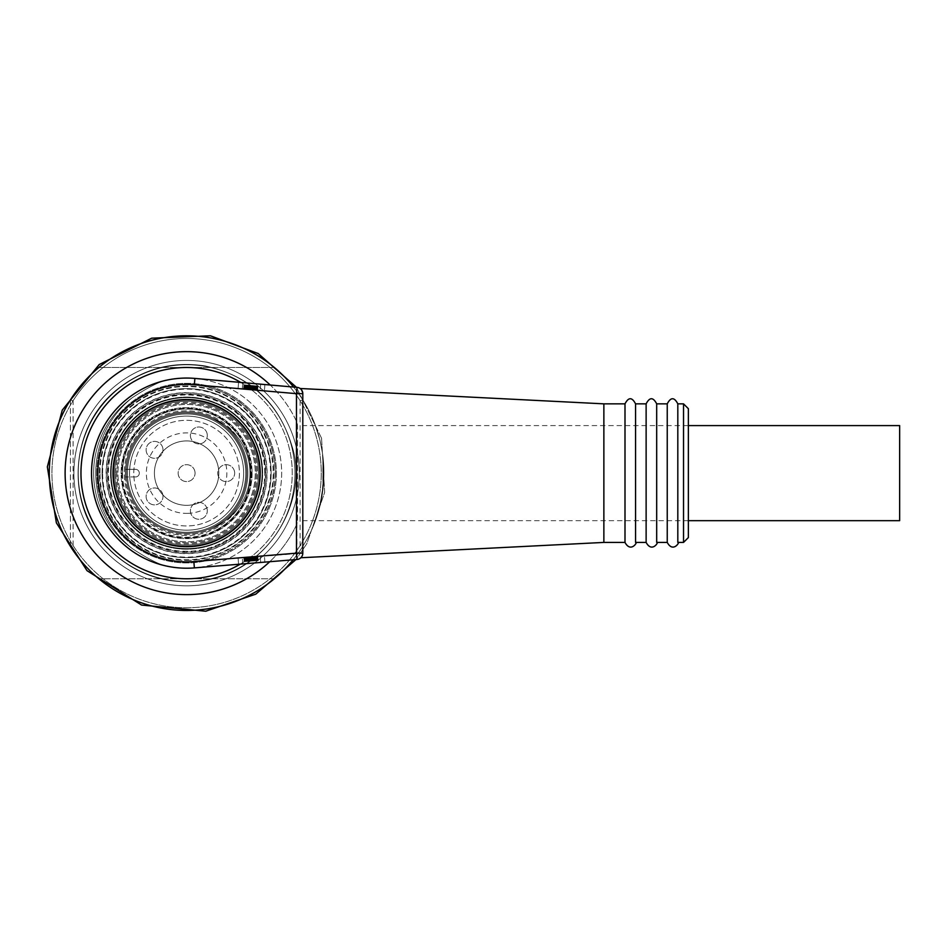 <?xml version="1.0" encoding="UTF-8"?>
<svg xmlns="http://www.w3.org/2000/svg" width="947" height="947" viewBox="0 0 947 947"><rect width="100%" height="100%" fill="white"/><g stroke="black" fill="none" stroke-linecap="round" stroke-linejoin="round"><path stroke-width="0.71" stroke-dasharray="4.74 3.55" d="M315.209 425.144L319.47 438.627L315.694 426.458M318.583 435.371L315.872 426.955M315.931 426.955L315.268 425.144M318.831 436.046L314.297 422.599L318.772 436.046M318.642 435.371L314.818 424.102L319.175 437.526M315.753 426.458L318.346 434.578M318.405 434.578L317.647 432.27M314.664 522.732L319.139 509.107L323.329 485.965L323.933 473.038L323.128 458.336L323.933 472.352L322.761 491.043L319.056 509.391L314.463 523.099L319.08 509.107L323.282 485.965L323.874 473.038L323.081 458.336L323.827 477.039L322.702 491.043L320.157 504.858L314.605 522.732M323.543 482.745L320.654 502.715L314.818 522.188L319.873 506.053L322.903 489.433L322.856 456.466L323.874 472.494L322.963 488.995L319.979 505.615L314.925 521.892L318.571 510.942L321.802 496.903L323.862 471.452L323.069 488.498L320.05 505.532L314.877 522.188L319.932 506.053L322.963 489.433L322.915 456.466L323.874 472.494M323.933 472.494L321.779 497.353L318.594 511.06L314.984 521.75M314.984 521.892L319.388 508.172L321.862 496.903L323.921 471.452L323.59 482.745M316.262 427.902L317.233 430.956M315.742 426.41L319.364 438.236L314.842 424.173M317.292 430.956L315.659 426.363M316.854 429.618L318.784 436.082M316.274 427.926L318.879 436.413L315.458 425.795M320.607 443.35L322.205 451.802L320.607 443.35M322.264 451.802L320.666 443.35L322.264 451.802M318.831 436.082L318.358 434.59M318.18 433.809L318.405 434.59M314.795 424.031L319.234 437.715L314.783 424.007M322.915 456.939L323.862 470.931L322.891 489.599L319.388 507.971L315.008 521.679L319.47 507.651L323.483 483.597L322.915 456.939L323.91 470.931L322.939 489.599L320.548 503.425L315.067 521.679L319.47 507.852L321.85 496.607M321.909 496.607L323.483 483.597M323.531 483.597L322.939 457.081M319.802 506.314L314.629 522.661L319.731 506.598L322.903 489.457L323.874 472.056L323.034 457.993L323.862 475.394L322.915 489.315L319.861 506.314L314.688 522.661L319.79 506.598L322.963 489.457L323.921 472.056L323.057 458.135M323.093 457.993L323.625 482.366L319.766 506.456M315.517 425.795L319.269 437.881M318.121 433.809L315.351 425.511M323.211 459.094L323.377 485.468L323.921 474.542L323.116 458.739L323.874 472.825L322.643 491.505L318.879 509.853L314.368 523.324L321.424 498.962L314.238 523.655L321.376 499.199L322.749 490.712L323.838 476.436L323.152 459.094L323.318 485.468L323.874 474.542L323.128 458.786L323.933 472.825L322.69 491.505L320.11 505.319L314.428 523.324L321.483 498.962L314.297 523.655L321.435 499.199L322.797 490.712L323.933 473.571L323.152 459.094M315.41 425.511L318.654 435.632M316.298 428.151L318.393 434.519L316.298 428.151M318.902 436.33L314.428 422.942L318.855 436.33M319.08 437.183L316.795 429.618M317.707 432.27L315.907 427.038M317.221 430.719L318.808 436.188M317.15 430.684L319.234 437.514M314.854 424.197L319.198 437.609L315.967 427.038M319.423 438.236L319.068 437.1M319.328 438.106L315.031 424.67L319.34 438.118M316.049 427.298L313.8 421.368L315.99 427.263M186.606 610.46A137.327 137.327 0 0 1 98.855 578.771A137.327 137.327 0 0 0 274.346 578.771A137.327 137.327 0 0 1 67.675 404.476A137.327 137.327 0 0 1 305.538 404.476A137.327 137.327 0 0 1 186.606 610.46A137.327 137.327 0 0 1 67.675 404.476A137.327 137.327 0 0 1 305.538 404.476A137.327 137.327 0 0 1 186.606 610.46A137.327 137.327 0 0 0 305.538 404.476A137.327 137.327 0 0 0 67.675 404.476A137.327 137.327 0 0 0 186.606 610.46A137.327 137.327 0 0 1 67.675 404.476A137.327 137.327 0 0 1 305.538 404.476A137.327 137.327 0 0 1 186.606 610.46A137.327 137.327 0 0 0 305.538 404.476A137.327 137.327 0 0 0 67.675 404.476A137.327 137.327 0 0 0 186.606 610.46A137.327 137.327 0 0 1 67.675 404.476A137.327 137.327 0 0 1 305.538 404.476A137.327 137.327 0 0 1 186.606 610.46A137.327 137.327 0 0 0 305.538 404.476A137.327 137.327 0 0 0 67.675 404.476A137.327 137.327 0 0 0 186.606 610.46A137.327 137.327 0 0 1 67.675 404.476A137.327 137.327 0 0 1 305.538 404.476A137.327 137.327 0 0 1 186.606 610.46M293.144 559.784A137.327 137.327 0 0 0 293.606 387.063M274.346 367.495A137.327 137.327 0 0 0 98.855 367.495A137.327 137.327 0 0 1 274.346 367.495L98.855 367.495L274.346 367.495M269.741 561.713A121.476 121.476 0 0 0 296.21 525.514A121.476 121.476 0 0 1 110.953 568.188A121.476 121.476 0 0 1 110.953 378.078A121.476 121.476 0 0 1 296.21 420.752A13.412 13.412 0 0 1 297.524 426.529A13.412 13.412 0 0 0 296.21 420.752A121.476 121.476 0 0 0 270.226 385.015M297.524 519.737L297.524 426.529L297.524 519.737A13.412 13.412 0 0 1 296.21 525.514A13.412 13.412 0 0 0 297.524 519.737M186.606 578.771A105.638 105.638 0 0 0 278.087 420.314A105.638 105.638 0 0 0 95.114 420.314A105.638 105.638 0 0 0 186.606 578.771M186.606 581.482A108.349 108.349 0 0 0 280.442 418.965A108.349 108.349 0 0 0 92.77 418.965A108.349 108.349 0 0 0 186.606 581.482A108.349 108.349 0 0 0 280.442 418.965A108.349 108.349 0 0 0 92.77 418.965A108.349 108.349 0 0 0 186.606 581.482A108.349 108.349 0 0 0 280.442 418.965A108.349 108.349 0 0 0 92.77 418.965A108.349 108.349 0 0 0 186.606 581.482A108.349 108.349 0 0 0 280.442 418.965A108.349 108.349 0 0 0 92.77 418.965A108.349 108.349 0 0 0 186.606 581.482A108.349 108.349 0 0 0 280.442 418.965A108.349 108.349 0 0 0 92.77 418.965A108.349 108.349 0 0 0 186.606 581.482A108.349 108.349 0 0 0 280.442 418.965A108.349 108.349 0 0 0 92.77 418.965A108.349 108.349 0 0 0 186.606 581.482M300.116 400.723L300.116 545.543L302.803 546.324L302.803 399.942A137.327 137.327 0 0 0 70.398 399.942L70.398 546.324A137.327 137.327 0 0 0 302.803 546.324L302.803 399.942A137.327 137.327 0 0 0 70.398 399.942L73.085 400.723A134.64 134.64 0 0 1 300.116 400.723L302.803 399.942M300.116 545.543A134.64 134.64 0 0 1 73.085 545.543L70.398 546.324L70.398 399.942M70.398 546.324A137.327 137.327 0 0 0 302.803 546.324M186.606 548.597A75.464 75.464 0 0 0 262.07 473.133A75.464 75.464 0 0 0 186.606 397.669A75.464 75.464 0 0 0 111.142 473.133A75.464 75.464 0 0 0 186.606 548.597M186.606 552.018A78.885 78.885 0 0 0 254.921 433.69A78.885 78.885 0 0 0 118.292 433.69A78.885 78.885 0 0 0 186.606 552.018A78.885 78.885 0 0 1 118.292 433.69A78.885 78.885 0 0 1 254.921 433.69A78.885 78.885 0 0 1 186.606 552.018M186.606 397.669A75.464 75.464 0 0 0 121.252 510.871A75.464 75.464 0 0 0 251.961 510.871A75.464 75.464 0 0 0 186.606 397.669M274.346 578.771L98.855 578.771L274.346 578.771M186.606 560.34A87.207 87.207 0 0 0 262.118 429.536A87.207 87.207 0 0 0 111.083 429.536A87.207 87.207 0 0 0 186.606 560.34A87.207 87.207 0 0 0 262.118 429.536A87.207 87.207 0 0 0 111.083 429.536A87.207 87.207 0 0 0 186.606 560.34M240.266 564.128A105.638 105.638 0 0 0 240.763 382.434M275.34 473.133A88.734 88.734 0 0 1 142.239 549.982A88.734 88.734 0 0 1 142.239 396.284A88.734 88.734 0 0 1 275.34 473.133A88.734 88.734 0 0 0 142.239 396.284A88.734 88.734 0 0 0 142.239 549.982A88.734 88.734 0 0 0 275.34 473.133M207.298 435.454A8.452 8.452 0 0 0 194.62 428.139A8.452 8.452 0 0 0 194.62 442.782A8.452 8.452 0 0 0 207.298 435.454A8.452 8.452 0 0 1 194.62 442.782A8.452 8.452 0 0 1 194.62 428.139A8.452 8.452 0 0 1 207.298 435.454M207.298 510.812A8.452 8.452 0 0 0 194.62 503.496A8.452 8.452 0 0 0 194.62 518.127A8.452 8.452 0 0 0 207.298 510.812A8.452 8.452 0 0 1 194.62 518.127A8.452 8.452 0 0 1 194.62 503.496A8.452 8.452 0 0 1 207.298 510.812M163.002 449.849A8.452 8.452 0 0 0 150.324 442.533A8.452 8.452 0 0 0 150.324 457.164A8.452 8.452 0 0 0 163.002 449.849A8.452 8.452 0 0 1 150.324 457.164A8.452 8.452 0 0 1 150.324 442.533A8.452 8.452 0 0 1 163.002 449.849M135.504 476.957L125.454 476.957L135.504 476.957A3.824 3.824 0 0 0 139.316 473.133A3.824 3.824 0 0 0 135.504 469.321L125.454 469.321L135.504 469.321A3.824 3.824 0 0 1 139.316 473.133A3.824 3.824 0 0 1 135.504 476.957M125.454 476.957A61.271 61.271 0 0 1 245.439 456.052A61.271 61.271 0 0 1 213.525 528.166A61.271 61.271 0 0 1 125.454 476.957M163.002 496.417A8.452 8.452 0 0 0 150.324 489.102A8.452 8.452 0 0 0 150.324 503.733A8.452 8.452 0 0 0 163.002 496.417A8.452 8.452 0 0 1 150.324 503.733A8.452 8.452 0 0 1 150.324 489.102A8.452 8.452 0 0 1 163.002 496.417M234.667 473.133A8.452 8.452 0 0 0 221.989 465.817A8.452 8.452 0 0 0 221.989 480.449A8.452 8.452 0 0 0 234.667 473.133A8.452 8.452 0 0 1 221.989 480.449A8.452 8.452 0 0 1 221.989 465.817A8.452 8.452 0 0 1 234.667 473.133M195.058 473.133A8.452 8.452 0 0 0 182.38 465.817A8.452 8.452 0 0 0 182.38 480.449A8.452 8.452 0 0 0 195.058 473.133A8.452 8.452 0 0 1 182.38 480.449A8.452 8.452 0 0 1 182.38 465.817A8.452 8.452 0 0 1 195.058 473.133M211.678 524.378A57.045 57.045 0 0 1 129.692 469.227A57.045 57.045 0 0 1 218.437 425.807A57.045 57.045 0 0 1 211.678 524.378A57.045 57.045 0 0 1 129.692 469.227A57.045 57.045 0 0 1 218.437 425.807A57.045 57.045 0 0 1 211.678 524.378A57.045 57.045 0 0 1 129.692 469.227A57.045 57.045 0 0 1 218.437 425.807A57.045 57.045 0 0 1 211.678 524.378M126.389 473.133A60.217 60.217 0 0 0 213.063 527.219A60.217 60.217 0 0 0 186.606 412.928A60.217 60.217 0 0 0 126.389 473.133A60.217 60.217 0 0 1 186.606 412.928A60.217 60.217 0 0 1 246.812 473.133A60.217 60.217 0 0 1 156.492 525.277A60.217 60.217 0 0 1 156.492 420.989A60.217 60.217 0 0 1 246.812 473.133A60.217 60.217 0 0 1 156.492 525.277A60.217 60.217 0 0 1 156.492 420.989A60.217 60.217 0 0 1 246.812 473.133A60.217 60.217 0 0 1 186.606 533.35A60.217 60.217 0 0 1 126.389 473.133A60.217 60.217 0 0 0 213.063 527.219A60.217 60.217 0 0 0 177.503 413.614A60.217 60.217 0 0 0 126.389 473.133A60.217 60.217 0 0 1 216.709 420.989A60.217 60.217 0 0 1 216.709 525.277A60.217 60.217 0 0 1 126.389 473.133A60.217 60.217 0 0 1 212.909 418.976A58.098 58.098 0 0 1 212.909 527.301A58.098 58.098 0 0 0 212.909 418.976A60.217 60.217 0 0 1 212.909 527.301A60.217 60.217 0 0 1 126.389 473.133A60.217 60.217 0 0 1 212.909 418.976A60.217 60.217 0 0 0 126.389 473.133A60.217 60.217 0 0 0 212.909 527.301A58.098 58.098 0 0 0 212.909 418.976A58.098 58.098 0 0 1 212.909 527.301A60.217 60.217 0 0 1 126.389 473.133A60.217 60.217 0 0 1 216.709 420.989A60.217 60.217 0 0 1 216.709 525.277A60.217 60.217 0 0 1 126.389 473.133M213.525 528.166A61.271 61.271 0 0 1 125.478 468.931A61.271 61.271 0 0 1 220.805 422.303A61.271 61.271 0 0 1 213.525 528.166M214.78 530.711A64.1 64.1 0 0 1 122.648 468.741A64.1 64.1 0 0 1 222.379 419.947A64.1 64.1 0 0 1 214.78 530.711M216.78 534.806A68.669 68.669 0 0 1 118.103 468.434A68.669 68.669 0 0 1 224.924 416.159A68.669 68.669 0 0 1 216.78 534.806A68.669 68.669 0 0 1 118.103 468.434A68.669 68.669 0 0 1 224.924 416.159A68.669 68.669 0 0 1 216.78 534.806A68.669 68.669 0 0 1 118.103 468.434A68.669 68.669 0 0 1 224.924 416.159A68.669 68.669 0 0 1 216.78 534.806M218.639 538.606A72.883 72.883 0 0 1 113.889 468.138A72.883 72.883 0 0 1 227.292 412.655A72.883 72.883 0 0 1 218.639 538.606A72.883 72.883 0 0 1 113.889 468.138A72.883 72.883 0 0 1 227.292 412.655A72.883 72.883 0 0 1 218.639 538.606M209.82 520.578A52.819 52.819 0 0 1 133.906 469.511A52.819 52.819 0 0 1 216.082 429.311A52.819 52.819 0 0 1 209.82 520.578A52.819 52.819 0 0 1 133.906 469.511A52.819 52.819 0 0 1 216.082 429.311A52.819 52.819 0 0 1 209.82 520.578M143.837 546.028A84.508 84.508 0 0 0 271.114 473.133A84.508 84.508 0 0 0 144.607 399.8A84.508 84.508 0 0 0 172.366 556.434A84.508 84.508 0 0 0 268.806 453.542A84.508 84.508 0 0 0 136.332 405.198A84.508 84.508 0 0 0 143.837 546.028M256.317 473.133A69.723 69.723 0 0 1 151.745 533.516A69.723 69.723 0 0 1 151.745 412.75A69.723 69.723 0 0 1 256.317 473.133A69.723 69.723 0 0 1 151.745 533.516A69.723 69.723 0 0 1 151.745 412.75A69.723 69.723 0 0 1 256.317 473.133M252.103 473.133A65.497 65.497 0 0 1 153.852 529.858A65.497 65.497 0 0 1 153.852 416.42A65.497 65.497 0 0 1 252.103 473.133A65.497 65.497 0 0 0 153.852 416.42A65.497 65.497 0 0 0 153.852 529.858A65.497 65.497 0 0 0 252.103 473.133M260.543 473.133A73.949 73.949 0 0 0 149.626 409.092A73.949 73.949 0 0 0 149.626 537.174A73.949 73.949 0 0 0 260.543 473.133A73.949 73.949 0 0 0 190.773 399.303A73.949 73.949 0 0 0 113.131 464.811A73.949 73.949 0 0 0 174.153 546.028A73.949 73.949 0 0 0 260.543 473.133M174.153 546.028A73.949 73.949 0 0 0 255.95 447.481A73.949 73.949 0 0 0 129.703 425.901A73.949 73.949 0 0 0 174.153 546.028M258.436 473.133A71.83 71.83 0 0 1 150.691 535.339A71.83 71.83 0 0 1 150.691 410.927A71.83 71.83 0 0 1 258.436 473.133A71.83 71.83 0 0 0 150.691 410.927A71.83 71.83 0 0 0 150.691 535.339A71.83 71.83 0 0 0 258.436 473.133A71.83 71.83 0 0 0 150.691 410.927A71.83 71.83 0 0 0 150.691 535.339A71.83 71.83 0 0 0 258.436 473.133M271.114 473.133A84.508 84.508 0 0 0 144.346 399.942A84.508 84.508 0 0 0 144.346 546.324A84.508 84.508 0 0 0 271.114 473.133A84.508 84.508 0 0 0 144.346 399.942A84.508 84.508 0 0 0 144.346 546.324A84.508 84.508 0 0 0 271.114 473.133M212.602 526.272A59.152 59.152 0 0 1 127.585 469.085A59.152 59.152 0 0 1 219.621 424.055A59.152 59.152 0 0 1 212.602 526.272A59.152 59.152 0 0 1 127.585 469.085A59.152 59.152 0 0 1 219.621 424.055A59.152 59.152 0 0 1 212.602 526.272A59.152 59.152 0 0 1 127.585 469.085A59.152 59.152 0 0 1 219.621 424.055A59.152 59.152 0 0 1 212.602 526.272A59.152 59.152 0 0 1 127.585 469.085A59.152 59.152 0 0 1 219.621 424.055A59.152 59.152 0 0 1 212.602 526.272M187.364 505.319A32.198 32.198 0 0 0 214.105 456.383A32.198 32.198 0 0 0 158.35 457.697A32.198 32.198 0 0 0 187.364 505.319A32.198 32.198 0 0 0 214.105 456.383A32.198 32.198 0 0 0 158.35 457.697A32.198 32.198 0 0 0 187.364 505.319M188.69 561.654A88.544 88.544 0 0 0 262.224 427.073A88.544 88.544 0 0 0 108.905 430.684A88.544 88.544 0 0 0 188.69 561.654A88.544 88.544 0 0 0 262.224 427.073A88.544 88.544 0 0 0 108.905 430.684A88.544 88.544 0 0 0 188.69 561.654M189.258 585.802A112.693 112.693 0 0 0 282.845 414.502A112.693 112.693 0 0 0 87.704 419.107A112.693 112.693 0 0 0 189.258 585.802A112.693 112.693 0 0 0 282.845 414.502A112.693 112.693 0 0 0 87.704 419.107A112.693 112.693 0 0 0 189.258 585.802M899.65 425.594L899.65 520.672M688.374 425.594L688.374 520.672L688.374 425.594L302.803 425.594L302.803 520.672L302.803 425.594M237.413 509.226A58.098 58.098 0 0 0 237.413 437.041A58.098 58.098 0 0 1 237.413 509.226A62.324 62.324 0 0 1 145.069 519.595A62.324 62.324 0 0 1 145.069 426.671A62.324 62.324 0 0 1 237.413 437.041A62.324 62.324 0 0 0 145.069 426.671A62.324 62.324 0 0 0 145.069 519.595A62.324 62.324 0 0 0 237.413 509.226M264.9 562.104L264.379 555.782L264.9 562.104L238.585 564.258L238.064 557.949L264.379 555.782L238.064 557.949L238.585 564.258M302.803 553.155A6.333 6.333 0 0 1 296.979 559.476L296.47 393.668L194.336 384.742A88.734 88.734 0 0 0 97.872 472.896A88.734 88.734 0 0 0 193.851 561.571L302.803 553.155L302.803 393.668C299.891 386.826 299.891 386.826 302.803 393.668C299.891 386.826 299.891 386.826 302.803 393.668L302.803 553.155L302.803 393.668L296.47 393.668L297.015 387.359A6.333 6.333 0 0 1 302.803 393.668A6.333 6.333 0 0 0 297.015 387.359M238.608 382.245L238.052 388.566L260.153 390.495L238.052 388.566L238.608 382.245L264.923 384.553L264.367 390.862L260.153 390.495L264.367 390.862L264.923 384.553M193.851 561.571L194.372 567.892A95.079 95.079 0 0 1 91.528 472.873A95.079 95.079 0 0 1 194.893 378.421L194.336 384.742M242.787 563.915L242.278 557.605L242.787 563.915L260.685 562.447L260.176 556.138L260.685 562.447M257.939 556.315L243.793 557.475L257.939 556.315L258.282 560.529L244.137 561.689L258.282 560.529L257.939 556.315M252.34 561.015L251.997 556.8L252.376 561.015M251.938 556.812L252.257 561.026M243.853 557.475L244.196 561.678L243.888 557.463M249.061 557.049L249.404 561.251L249.049 557.049M249.156 557.037L249.499 561.251M250.044 556.966L250.387 561.18M250.837 556.895L251.192 561.109M248.292 557.108L248.635 561.322L248.303 557.108M248.966 557.049L249.286 561.263M247.534 557.167L247.877 561.382M246.989 557.215L247.333 561.429M246.575 557.25L246.93 561.464L246.563 557.25M245.971 557.298L246.315 561.512M245.344 557.345L245.687 561.559M244.847 557.392L245.19 561.607M244.468 557.416L244.811 561.63M244.172 557.44L244.515 561.654M243.995 557.463L244.338 561.666M244.03 557.463L244.373 561.666M244.385 557.428L244.74 561.642M244.93 557.381L245.273 561.595L244.906 557.381M245.237 557.357L245.593 561.571M245.604 557.333L245.948 561.535M246.054 557.286L246.409 561.5M247.143 557.203L247.487 561.417M247.865 557.144L248.209 561.358M248.351 557.108L248.694 561.311L248.386 557.096M249.606 557.002L249.925 561.216M248.883 557.061L249.227 561.275M248.54 557.085L248.883 561.299L248.54 557.085M248.256 557.108L248.599 561.322M248.055 557.132L248.398 561.334M247.984 557.132L248.339 561.346L247.984 557.132M248.161 557.12L248.516 561.334M248.457 557.096L248.801 561.311L248.457 557.096M249.25 557.025L249.594 561.24L249.25 557.025M249.535 557.002L249.878 561.216M249.83 556.978L250.174 561.192M251.63 556.836L251.973 561.05M252.127 556.789L252.47 561.003M252.364 556.777L252.707 560.979M252.541 556.753L252.885 560.967M252.707 556.741L253.05 560.955L252.707 556.741M252.92 556.729L253.228 560.944M253.109 556.718L253.453 560.92L253.074 556.718M253.204 556.706L253.607 560.908M253.405 556.694L253.749 560.896L253.405 556.694M253.311 556.694L253.654 560.908M252.186 556.789L252.553 561.003M253.015 556.718L253.358 560.932M253.867 556.647L254.222 560.861M254.601 556.587L254.956 560.802M255.737 560.742L255.382 556.528L255.714 560.742M255.962 556.481L256.317 560.695M256.459 556.434L256.803 560.648M256.897 556.398L257.241 560.612L256.897 556.398M257.406 556.363L257.726 560.577M257.75 556.327L258.093 560.541L257.714 556.339M257.904 556.315L258.211 560.529M257.631 556.339L257.975 560.553M257.229 556.374L257.572 560.588M256.72 556.422L257.063 560.624M255.95 556.481L256.294 560.695M254.755 556.576L255.098 560.79M254.352 560.849L254.009 556.635L254.4 560.849M253.169 556.706L253.512 560.92M252.316 556.777L252.648 560.991M251.298 556.86L251.642 561.074L251.31 556.86M250.931 556.895L251.275 561.098M250.564 556.919L250.908 561.133M250.197 556.954L250.541 561.169M249.463 557.014L249.807 561.228M248.635 557.085L248.978 561.287M244.231 557.44L244.575 561.654M245.664 557.321L246.007 561.535M246.611 557.25L246.954 561.453M247.487 557.179L247.83 561.382M249.677 556.99L250.02 561.204M250.493 556.931L250.837 561.133M251.144 556.872L251.488 561.086M251.724 556.824L252.127 561.038M253.595 556.67L253.938 560.884M252.802 556.741L253.121 560.955M252.612 556.753L252.956 560.967M251.239 556.872L251.582 561.074M249.89 556.978L250.233 561.192M256.365 556.445L256.708 560.66M256.933 556.398L257.276 560.612M255.702 556.505L256.045 560.707M254.814 556.576L255.157 560.79M252.103 556.8L252.447 561.003M249.972 556.966L250.328 561.18L249.972 556.966M251.369 556.86L251.713 561.062M253.512 556.682L253.855 560.896M254.116 556.635L254.459 560.837M255.288 556.528L255.631 560.742M256.104 556.469L256.459 560.683M256.838 556.41L257.182 560.624M243.793 557.475L244.137 561.689M132.521 548.739C149.863 560.139 162.399 566.152 170.129 566.768C162.399 566.152 149.863 560.139 132.521 548.739C149.863 560.139 162.399 566.152 170.129 566.768A95.079 95.079 0 0 1 170.129 379.498C162.399 380.114 149.863 386.127 132.521 397.527A96.132 96.132 0 0 0 132.521 548.739C149.863 560.139 162.399 566.152 170.129 566.768C162.399 566.152 149.863 560.139 132.521 548.739A92.96 92.96 0 0 1 132.521 397.527C149.863 386.127 162.399 380.114 170.129 379.498A95.079 95.079 0 0 0 170.129 566.768A95.079 95.079 0 0 1 170.129 379.498C162.399 380.114 149.863 386.127 132.521 397.527A96.132 96.132 0 0 0 132.521 548.739A92.96 92.96 0 0 1 132.521 397.527A96.132 96.132 0 0 0 132.521 548.739A92.96 92.96 0 0 1 132.521 397.527C149.863 386.127 162.399 380.114 170.129 379.498A95.079 95.079 0 0 0 170.129 566.768C162.399 566.152 149.863 560.139 132.521 548.739A96.132 96.132 0 0 1 132.521 397.527A96.132 96.132 0 0 0 132.521 548.739A96.132 96.132 0 0 1 132.521 397.527C149.863 386.127 162.399 380.114 170.129 379.498C162.399 380.114 149.863 386.127 132.521 397.527A92.96 92.96 0 0 0 132.521 548.739A92.96 92.96 0 0 1 132.521 397.527A92.96 92.96 0 0 0 132.521 548.739M170.129 379.498A95.079 95.079 0 0 0 170.129 566.768A95.079 95.079 0 0 1 170.129 379.498A95.079 95.079 0 0 0 170.129 566.768A95.079 95.079 0 0 1 170.129 379.498A95.079 95.079 0 0 0 170.129 566.768A95.079 95.079 0 0 1 170.129 379.498A95.079 95.079 0 0 0 170.129 566.768A95.079 95.079 0 0 1 170.129 379.498M260.709 384.186L260.153 390.495L260.709 384.186L242.823 382.612L242.266 388.933L242.823 382.612M257.667 390.282L243.533 389.039L257.667 390.282L258.034 386.068L243.9 384.837L258.034 386.068L257.667 390.282M248.682 389.489L249.345 389.548L248.623 389.489L249.274 389.548L249.073 385.287L248.682 389.489M251.76 389.762L252.127 385.547M252.009 385.547L251.618 389.75M243.592 389.051L243.995 384.837L243.592 389.051M248.801 389.501L249.168 385.287L248.789 389.501M248.883 389.513L249.25 385.299M249.771 389.584L250.138 385.382M250.564 389.655L250.943 385.453L250.564 389.655M248.031 389.43L248.445 385.228L248.126 389.442M247.274 389.371L247.641 385.157M246.729 389.324L247.096 385.109M246.717 385.074L246.303 389.288M245.699 389.229L246.078 385.027M245.072 389.181L245.451 384.967M244.586 389.134L244.953 384.92M244.208 389.099L244.575 384.896M243.912 389.075L244.279 384.861M244.125 384.849L243.758 389.063L244.101 384.849M244.125 389.099L244.492 384.884M244.669 389.146L245.036 384.932M244.977 389.17L245.344 384.956M245.344 389.205L245.711 384.991M245.794 389.241L246.161 385.027M246.871 389.335L247.238 385.121M247.605 389.395L247.972 385.192M249.345 389.548L249.712 385.346L249.345 389.548M249.037 385.287L248.67 389.489L248.99 385.275M248.28 389.454L248.647 385.251L248.28 389.454M247.984 389.43L248.363 385.228M247.783 389.418L248.15 385.204M247.723 389.406L248.09 385.204L247.723 389.406M247.901 389.418L248.28 385.216M248.197 389.454L248.564 385.24L248.197 389.454M248.99 389.513L249.357 385.311L248.978 389.513M249.688 385.334L249.321 389.548L249.641 385.334M249.558 389.572L249.925 385.358M251.369 389.726L251.736 385.512M252.198 385.559L251.831 389.773L252.281 385.571M252.423 385.583L252.056 389.785L252.47 385.583M252.281 389.809L252.648 385.595M252.447 389.821L252.813 385.607L252.435 389.821M252.624 389.833L252.991 385.63M252.849 389.856L253.216 385.642M253.417 385.666L253.05 389.88L253.37 385.666M253.145 389.88L253.512 385.678L253.145 389.88M252.944 389.868L253.311 385.654L252.967 389.868M252.802 389.856L253.169 385.642M252.742 389.844L253.109 385.642M253.607 389.927L253.974 385.713M254.341 389.986L254.707 385.772M255.489 385.843L255.122 390.057L255.465 385.843M255.702 390.105L256.069 385.903L255.678 390.105M256.187 390.152L256.554 385.938M256.625 390.188L257.028 385.985M257.477 386.021L257.158 390.235M257.477 390.259L257.809 386.045M257.596 390.271L257.963 386.068M257.513 390.259L257.88 386.056M257.359 390.247L257.726 386.045M256.957 390.211L257.324 386.009M256.448 390.176L256.815 385.962M254.483 389.998L254.85 385.796M253.784 389.939L254.151 385.725M252.896 389.856L253.263 385.654M251.026 389.702L251.393 385.488M250.659 389.667L251.026 385.453M250.292 389.631L250.659 385.429M249.925 389.596L250.292 385.393M249.203 389.537L249.57 385.322M248.363 389.466L248.73 385.251M243.971 389.075L244.338 384.873M244.634 389.134L245.001 384.932M245.403 389.205L245.77 384.991M247.226 389.359L247.593 385.157M249.416 389.56L249.783 385.346M250.233 389.631L250.6 385.417M250.872 389.679L251.239 385.476M251.523 389.738L251.89 385.536M252.044 389.785L252.411 385.571L252.044 389.785M253.323 389.904L253.689 385.689M252.648 389.844L253.015 385.63L252.648 389.844M252.541 389.833L252.908 385.618L252.541 389.833M252.34 389.809L252.707 385.607M251.938 389.773L252.304 385.571M251.5 389.738L251.866 385.524L251.452 389.738M250.967 389.69L251.334 385.488M249.617 389.572L249.984 385.37M256.092 390.14L256.471 385.926M255.43 390.081L255.808 385.879M254.542 390.01L254.921 385.796M253.737 389.939L254.104 385.725M249.712 389.584L250.079 385.37L249.712 389.584M251.417 385.488L251.05 389.702L251.464 385.5M250.588 389.655L250.955 385.453M251.736 389.762L252.103 385.547M253.24 389.892L253.607 385.678M253.843 389.939L254.21 385.737M255.015 390.046L255.382 385.831M255.844 390.117L256.211 385.914M256.566 390.188L256.933 385.974M243.533 389.039L243.9 384.837M603.866 403.848L603.866 542.418M624.996 403.848L624.996 542.418M635.555 403.848L635.555 542.418M646.126 403.848L646.126 542.418M656.685 403.848L656.685 542.418M667.244 403.848L667.244 542.418M677.815 403.848L677.815 542.418M683.533 403.848L683.533 542.418M688.374 408.702L688.374 537.576M107.378 473.133A79.228 79.228 0 0 1 226.215 404.523A79.228 79.228 0 0 1 226.215 541.743A79.228 79.228 0 0 1 107.378 473.133M96.807 473.133A89.787 89.787 0 0 1 231.494 395.373A89.787 89.787 0 0 1 231.494 550.894A89.787 89.787 0 0 1 96.807 473.133A89.787 89.787 0 0 1 231.494 395.373A89.787 89.787 0 0 1 231.494 550.894A89.787 89.787 0 0 1 96.807 473.133A89.787 89.787 0 0 1 231.494 395.373A89.787 89.787 0 0 1 231.494 550.894A89.787 89.787 0 0 1 96.807 473.133A89.787 89.787 0 0 1 231.494 395.373A89.787 89.787 0 0 1 231.494 550.894A89.787 89.787 0 0 1 96.807 473.133M91.528 473.133A95.079 95.079 0 0 1 234.134 390.803A95.079 95.079 0 0 1 234.134 555.475A95.079 95.079 0 0 1 91.528 473.133A95.079 95.079 0 0 1 234.134 390.803A95.079 95.079 0 0 1 234.134 555.475A95.079 95.079 0 0 1 91.528 473.133M99.98 473.133A86.627 86.627 0 0 1 229.92 398.119A86.627 86.627 0 0 1 229.92 548.147A86.627 86.627 0 0 1 99.98 473.133M102.619 473.133A83.975 83.975 0 0 1 228.594 400.403A83.975 83.975 0 0 1 228.594 545.863A83.975 83.975 0 0 1 102.619 473.133M113.19 473.133A73.416 73.416 0 0 1 223.314 409.554A73.416 73.416 0 0 1 223.314 536.712A73.416 73.416 0 0 1 113.19 473.133A73.416 73.416 0 0 1 223.314 409.554A73.416 73.416 0 0 1 223.314 536.712A73.416 73.416 0 0 1 113.19 473.133M110.55 473.133A76.056 76.056 0 0 1 224.628 407.269A76.056 76.056 0 0 1 224.628 539.009A76.056 76.056 0 0 1 110.55 473.133A76.056 76.056 0 0 1 224.628 407.269A76.056 76.056 0 0 1 224.628 539.009A76.056 76.056 0 0 1 110.55 473.133M113.711 473.133A72.883 72.883 0 0 1 223.042 410.015A72.883 72.883 0 0 1 223.042 536.262A72.883 72.883 0 0 1 113.711 473.133A72.883 72.883 0 0 1 223.042 410.015A72.883 72.883 0 0 1 223.042 536.262A72.883 72.883 0 0 1 113.711 473.133M115.83 473.133A70.776 70.776 0 0 1 186.606 402.357A70.776 70.776 0 0 1 257.383 473.133A70.776 70.776 0 0 1 186.606 543.909A70.776 70.776 0 0 1 115.83 473.133M122.506 473.133A64.1 64.1 0 0 1 218.65 417.627A64.1 64.1 0 0 1 218.65 528.651A64.1 64.1 0 0 1 122.506 473.133M186.606 607.785A134.64 134.64 0 0 0 303.206 405.813A134.64 134.64 0 0 0 69.995 405.813A134.64 134.64 0 0 0 186.606 607.785A134.64 134.64 0 0 0 303.206 405.813A134.64 134.64 0 0 0 69.995 405.813A134.64 134.64 0 0 0 186.606 607.785A134.64 134.64 0 0 1 69.995 405.813A134.64 134.64 0 0 1 303.206 405.813A134.64 134.64 0 0 1 186.606 607.785A134.64 134.64 0 0 0 303.206 405.813A134.64 134.64 0 0 0 69.995 405.813A134.64 134.64 0 0 0 186.606 607.785A134.64 134.64 0 0 1 69.995 405.813A134.64 134.64 0 0 1 303.206 405.813A134.64 134.64 0 0 1 186.606 607.785M73.085 545.543L73.085 400.723M220.26 546.028A80.282 80.282 0 0 1 109.639 495.968A80.282 80.282 0 0 1 175.065 393.68A80.282 80.282 0 0 1 220.26 546.028M264.769 473.133A78.175 78.175 0 0 0 147.519 405.434A78.175 78.175 0 0 0 147.519 540.832A78.175 78.175 0 0 0 264.769 473.133M187.553 513.369A40.248 40.248 0 0 0 220.971 452.193A40.248 40.248 0 0 0 151.283 453.838A40.248 40.248 0 0 0 187.553 513.369M188.5 553.604A80.495 80.495 0 0 0 255.347 431.252A80.495 80.495 0 0 0 115.96 434.543A80.495 80.495 0 0 0 188.5 553.604M252.482 556.765L252.825 560.979M252.506 389.833L252.873 385.618M252.21 389.797L252.577 385.595M251.405 473.133A64.798 64.798 0 0 1 154.207 529.255A64.798 64.798 0 0 1 154.207 417.011A64.798 64.798 0 0 1 251.405 473.133M122.163 473.133A64.443 64.443 0 0 0 218.828 528.935A64.443 64.443 0 0 0 218.828 417.331A64.443 64.443 0 0 0 122.163 473.133M688.374 520.672L302.803 520.672M321.554 438.201L324.655 492.464L306.721 543.862L295.973 559.559L306.721 543.862L324.655 492.464L321.554 438.201L296.447 387.311L321.554 438.201M291.936 445.871C309.243 498.276 270.972 571.514 201.522 580.913C165.701 585.021 134.817 574.474 108.881 549.272C65.094 507.71 67.758 427.405 118.351 388.4C144.062 368.442 173.005 360.949 205.179 365.921C249.807 375.675 278.726 402.321 291.936 445.871C309.243 498.276 270.972 571.514 201.522 580.913C165.701 585.021 134.817 574.474 108.881 549.272C65.094 507.71 67.758 427.405 118.351 388.4C144.062 368.442 173.005 360.949 205.179 365.921C249.807 375.675 278.726 402.321 291.936 445.871"/><path stroke-width="1.42" d="M293.606 387.063A137.327 137.327 0 0 0 62.751 413.815A137.327 137.327 0 0 0 293.144 559.784M270.226 385.015A121.476 121.476 0 0 0 100.11 387.832A121.476 121.476 0 0 0 99.648 557.972A121.476 121.476 0 0 0 269.741 561.713M240.763 382.434A105.638 105.638 0 0 0 84.768 445.043A105.638 105.638 0 0 0 240.266 564.128M688.374 520.672L899.65 520.672L899.65 425.594L688.374 425.594M296.979 559.476A6.333 6.333 0 0 0 302.803 553.155L296.47 553.155L296.979 559.476L194.372 567.892L296.979 559.476A6.333 6.333 0 0 0 302.803 553.155C300.661 559.251 300.661 559.251 302.803 553.155C300.661 559.251 300.661 559.251 302.803 553.155L302.803 393.668A6.333 6.333 0 0 0 297.015 387.359L194.893 378.421A95.079 95.079 0 0 0 91.528 472.873A95.079 95.079 0 0 0 194.372 567.892L193.851 561.571A88.734 88.734 0 0 1 97.872 472.896A88.734 88.734 0 0 1 194.336 384.742L194.893 378.421L238.608 382.245M242.823 382.612L297.015 387.359L296.47 393.668L302.803 393.668M238.585 564.258L242.787 563.915M260.685 562.447L264.9 562.104M264.923 384.553L260.709 384.186M624.996 542.418C631.176 553.865 638.645 540.465 635.555 542.418L635.555 403.848C632.04 397.042 628.512 397.042 624.996 403.848L624.996 542.418L603.866 542.418L603.866 403.848L300.116 388.495M624.996 403.848L603.866 403.848M635.555 542.418L646.126 542.418L646.126 403.848L635.555 403.848M646.126 542.418C652.294 553.865 659.775 540.465 656.685 542.418L656.685 403.848C653.17 397.042 649.642 397.042 646.126 403.848M656.685 542.418L667.244 542.418L667.244 403.848L656.685 403.848M667.244 542.418C673.424 553.865 680.905 540.465 677.815 542.418L677.815 403.848C674.288 397.042 670.772 397.042 667.244 403.848M683.533 403.848L688.374 408.702L688.374 537.576L683.533 542.418L683.533 403.848L677.815 403.848M194.336 384.742L296.47 393.668L296.47 553.155L193.851 561.571M603.866 542.418L300.838 557.747M683.533 542.418L677.815 542.418M295.973 559.559L255.797 594.148L205.712 611.217L141.588 605.062L87.029 570.686L56.382 522.862L47.35 466.871L62.242 410.158L99.163 364.583L151.674 338.186L210.4 335.783L258.223 353.551L296.447 387.311L258.223 353.551L210.4 335.783L151.674 338.186L99.163 364.583L62.242 410.158L47.35 466.871L56.382 522.862L87.029 570.686L141.588 605.062L205.712 611.217L255.797 594.148L295.973 559.559"/></g></svg>
